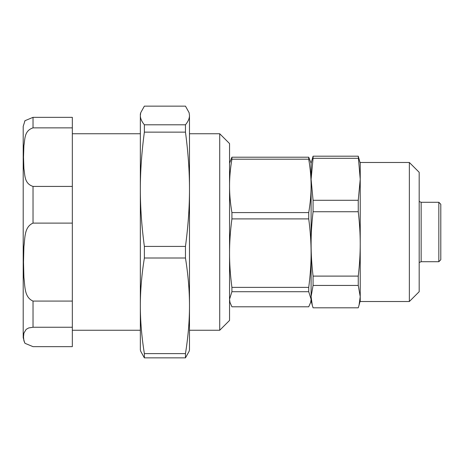 <?xml version="1.0" encoding="UTF-8"?>
<svg xmlns="http://www.w3.org/2000/svg" width="464" height="464" viewBox="0 0 464 464"><rect width="100%" height="100%" fill="white"/><g stroke="black" fill="none" stroke-linecap="round" stroke-linejoin="round"><path stroke-width="0.7" d="M409.358 162.481L409.358 301.519L419.183 291.694L419.183 172.306L409.358 162.481L360.226 162.481L360.226 301.519L409.358 301.519M360.226 163.218L358.254 156.188L313.072 156.188L311.1 163.218L308.728 157.203L231.913 157.203L229.541 163.218M360.226 296.624L359.043 305.208L358.254 307.812L313.072 307.812L312.284 305.208L311.1 296.624L313.072 285.435L358.254 285.435L360.226 296.624M360.226 243.919C360.238 254.092 359.577 264.822 358.254 276.103L313.072 276.103C311.744 264.822 311.089 254.092 311.1 243.919C311.089 233.74 311.744 223.01 313.072 211.729L358.254 211.729C359.577 223.01 360.238 233.74 360.226 243.919M358.254 156.188L360.226 179.295L358.254 200.291L358.254 211.729M358.254 276.103L358.254 285.435M313.072 156.188L313.072 158.294L358.254 158.294M358.254 200.291L313.072 200.291L313.072 211.729M313.072 276.103L313.072 285.435M313.072 200.291L311.1 179.295L311.1 163.218M312.284 305.208L311.1 300.782L311.1 179.295L313.072 158.294M144.368 357.866L185.467 357.866L189.109 351.3L189.48 349.908L189.48 305.811C189.503 320.781 188.164 336.713 185.467 353.62L144.368 353.62L144.368 357.866L140.725 351.3L140.348 349.908L140.348 114.092L140.725 112.7L144.368 106.134L185.467 106.134L189.109 112.7L189.48 115.466L189.109 112.7M144.368 353.62C141.665 336.713 140.325 320.781 140.348 305.811L140.348 305.811C140.325 290.847 141.665 274.908 144.368 258.007L185.467 258.007C188.164 274.908 189.503 290.847 189.48 305.811L189.48 115.466C189.503 118.384 188.164 121.498 185.467 124.793L144.368 124.793C141.665 121.498 140.325 118.384 140.348 115.466L140.725 112.7M189.48 134.885L189.48 189.277C189.503 207.164 188.164 226.212 185.467 246.413L144.368 246.413C141.665 226.212 140.325 207.164 140.348 189.277L140.348 134.885M140.348 189.277C140.325 171.39 141.665 152.343 144.368 132.136L185.467 132.136C188.164 152.343 189.503 171.39 189.48 189.277M144.368 258.007L144.368 246.413M144.368 132.136L144.368 124.793M185.467 357.866L185.467 353.62M185.467 258.007L185.467 246.413M185.467 132.136L185.467 124.793M189.48 133.742L219.716 133.742L219.716 330.258L189.48 330.258M219.716 330.258L229.541 320.433L229.541 143.567L219.716 133.742M33.025 186.424C24.076 183.541 25.085 174.974 23.902 168.716L23.513 157.145L23.902 145.58C25.085 139.316 24.076 130.749 33.025 127.867L72.332 127.867L72.332 186.424L33.025 186.424L33.025 223.114L72.332 223.114L72.332 346.654L33.025 346.654L24.998 343.314L23.902 340.785L23.513 336.951L23.902 333.117L26.164 329.353L28.71 327.949L33.025 327.248L72.332 327.248M72.332 127.867L72.332 117.346L33.025 117.346L24.998 120.686L24.662 121.22M72.332 186.424L72.332 223.114M72.332 301.078L33.025 301.078C24.076 297.238 25.085 285.836 23.902 277.501L23.513 262.096L23.902 246.697C25.085 238.357 24.076 226.954 33.025 223.114M23.2 312.574L23.2 126.37L23.2 337.63L24.662 342.78M308.728 306.797L231.913 306.797L229.964 302.342L229.541 299.251L231.913 291.711L308.728 291.711L311.1 299.251L310.677 302.342L308.728 306.797M421.15 202.275L438.834 202.275L438.834 261.725L421.15 261.725L421.15 202.275L419.183 201.498M229.541 253.147C229.529 242.434 230.318 231.02 231.913 218.904L308.728 218.904C310.323 231.02 311.112 242.434 311.1 253.147C311.112 263.854 310.323 275.268 308.728 287.384L231.913 287.384C230.318 275.268 229.529 263.854 229.541 253.147M308.728 159.193C310.323 168.635 311.112 177.538 311.1 185.89C311.112 194.242 310.323 203.145 308.728 212.587L231.913 212.587C230.318 203.145 229.529 194.242 229.541 185.89C229.529 177.538 230.318 168.635 231.913 159.193L308.728 159.193L308.728 157.203M308.728 218.904L308.728 212.587M308.728 291.711L308.728 287.384M231.913 159.193L231.913 157.203M231.913 218.904L231.913 212.587M231.913 291.711L231.913 287.384M438.834 261.725L440.8 259.759L440.8 204.241L438.834 202.275M33.025 301.078L33.025 327.248M33.025 117.346L33.025 127.867M360.226 300.782L359.043 305.208M25.01 120.692L23.2 126.37M72.332 330.258L140.348 330.258M72.332 133.742L140.348 133.742M311.1 300.782L310.677 302.342M421.15 261.725L419.183 262.502M229.541 300.782L229.964 302.342"/></g></svg>
